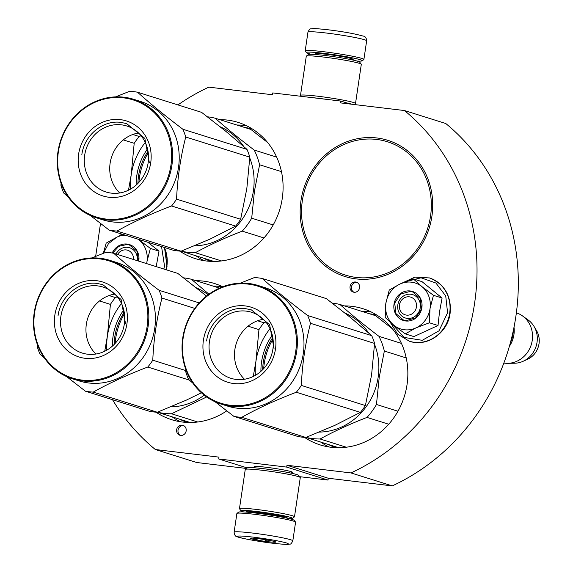 <?xml version="1.0" encoding="UTF-8"?>
<svg xmlns="http://www.w3.org/2000/svg" width="573" height="573" viewBox="0 0 573 573"><rect width="100%" height="100%" fill="white"/><g stroke="black" fill="none" stroke-linecap="round" stroke-linejoin="round"><path stroke-width="0.86" d="M299.636 476.679L328.014 480.074L328.286 478.247L392.261 485.897A212.297 195.565 -72.6 0 0 445.773 123.51L404.474 110.539L340.498 102.889L340.77 101.056L272.755 92.919L272.483 94.753L208.851 87.139A212.297 195.565 -72.6 0 0 177.924 104.909M246.548 468.47L196.639 462.497L155.34 449.526L218.972 457.132L218.7 458.966L286.715 467.102L286.987 465.269L328.286 478.247M392.261 485.897L350.963 472.926A212.297 195.565 -72.6 0 0 404.474 110.539M350.963 472.926L286.987 465.269M328.014 480.074L286.715 467.102M247.264 467.94L218.7 458.966M254.992 467.203A19.432 1.289 8.4 0 1 254.19 466.601A19.432 1.289 8.4 0 1 266.144 467.253A19.432 1.289 8.4 0 1 292.552 472.267A19.432 1.289 8.4 0 1 291.607 472.61M112.53 399.703A212.297 195.565 -72.6 0 0 155.34 449.526M100.511 223.491L95.662 256.36M350.339 104.064L340.77 101.056M355.575 282.002A5.193 4.785 -72.6 0 0 350.139 286.12A5.193 4.785 -72.6 0 0 353.262 292.08A5.193 4.785 -72.6 0 0 354.064 292.251A5.193 4.785 -72.6 0 0 359.5 288.133A5.193 4.785 -72.6 0 0 356.377 282.174A5.193 4.785 -72.6 0 0 355.575 282.002M182.164 425.166A5.193 4.785 -72.6 0 0 176.728 429.284A5.193 4.785 -72.6 0 0 179.85 435.244A5.193 4.785 -72.6 0 0 180.653 435.416A5.193 4.785 -72.6 0 0 186.089 431.297A5.193 4.785 -72.6 0 0 182.966 425.338A5.193 4.785 -72.6 0 0 182.164 425.166M300.975 200.6A71.381 65.759 107.4 0 1 387.835 140.328A71.381 65.759 107.4 0 1 431.899 216.257A71.381 65.759 107.4 0 1 345.046 276.53A71.381 65.759 107.4 0 1 300.975 200.6M344.48 305.91A71.381 65.759 107.4 0 1 362.974 308.704A71.381 65.759 107.4 0 1 407.038 384.641A71.381 65.759 107.4 0 1 320.178 444.913A71.381 65.759 107.4 0 1 304.499 437.378M195.93 280.698A71.381 65.759 107.4 0 1 214.424 283.492A71.381 65.759 107.4 0 1 222.704 286.772M226.722 410.891A71.381 65.759 107.4 0 1 171.635 419.694A71.381 65.759 107.4 0 1 155.956 412.159M219.717 119.635A71.381 65.759 107.4 0 1 238.21 122.429A71.381 65.759 107.4 0 1 282.274 198.365A71.381 65.759 107.4 0 1 195.422 258.638A71.381 65.759 107.4 0 1 179.736 251.096M357.043 282.446A5.193 4.785 -72.6 0 0 356.95 282.439A5.193 4.785 -72.6 0 0 351.614 286.178A5.193 4.785 -72.6 0 0 353.971 292.244M183.632 425.61A5.193 4.785 -72.6 0 0 183.539 425.603A5.193 4.785 -72.6 0 0 178.21 429.342A5.193 4.785 -72.6 0 0 180.559 435.401M292.817 540.84L295.575 522.175A29.667 1.963 -171.6 0 0 295.525 522.032L294.278 520.363A28.184 1.869 -171.6 0 0 292.287 519.467A28.184 1.869 -171.6 0 0 255.981 513.086A28.184 1.869 -171.6 0 0 238.64 512.14L236.957 513.387A29.667 1.963 -171.6 0 0 236.878 513.508L234.121 532.174C234.414 535.232 235.639 536.822 237.788 536.944C239.371 537.911 257.957 541.549 272.662 543.218C288.577 544.909 287.381 544.393 289.874 544.064C290.611 544.422 291.593 543.34 292.817 540.84A29.667 1.963 -171.6 0 0 252.457 533.048A29.667 1.963 -171.6 0 0 234.121 532.174M295.525 522.032A29.667 1.963 -171.6 0 0 293.426 521.093A29.667 1.963 -171.6 0 0 255.207 514.382A29.667 1.963 -171.6 0 0 236.957 513.387M253.287 537.137C239.399 535.59 234.679 535.648 239.12 537.316C246.383 539.329 257.535 541.284 272.562 543.197C286.45 544.744 291.17 544.687 286.729 543.018C279.466 541.005 268.322 539.05 253.287 537.137M258.108 538.656A12.978 0.86 -171.6 0 0 250.122 538.219A12.978 0.86 -171.6 0 0 267.741 541.678A12.978 0.86 -171.6 0 0 275.749 542.001A12.978 0.86 -171.6 0 0 258.108 538.656M254.391 538.262L255.128 539.565L258.889 538.749M263.974 539.458L267.713 541.535L269.733 540.432M267.713 541.535L267.928 540.103M255.128 539.565L255.307 538.348M311.304 54.299A28.184 1.869 8.4 0 1 306.491 52.637A28.184 1.869 8.4 0 1 323.867 53.332A28.184 1.869 8.4 0 1 360.173 59.714A28.184 1.869 8.4 0 1 362.129 60.853A28.184 1.869 8.4 0 1 357.043 61.053M306.491 52.637L305.244 50.961A29.667 1.963 8.4 0 1 305.201 50.825A29.667 1.963 8.4 0 1 323.53 51.699A29.667 1.963 8.4 0 1 361.749 58.41A29.667 1.963 8.4 0 1 363.891 59.492A29.667 1.963 8.4 0 1 363.812 59.613L362.129 60.853M243.726 511.94A25.957 1.719 8.4 0 1 241.068 510.872L239.507 508.781A27.812 1.841 8.4 0 1 239.464 508.652L245.251 469.488A27.812 1.841 8.4 0 1 245.33 469.373L247.429 467.819A25.957 1.719 8.4 0 1 263.401 468.693A25.957 1.719 8.4 0 1 296.835 474.566A25.957 1.719 8.4 0 1 298.676 475.389L300.238 477.481A27.812 1.841 8.4 0 1 300.281 477.61L294.493 516.774A27.812 1.841 8.4 0 1 294.415 516.889L292.316 518.443A25.957 1.719 8.4 0 1 289.465 518.694M245.33 469.373A27.812 1.841 8.4 0 1 262.441 470.304A27.812 1.841 8.4 0 1 298.268 476.6A27.812 1.841 8.4 0 1 300.238 477.481M241.068 510.872A25.957 1.719 8.4 0 1 257.076 511.517A25.957 1.719 8.4 0 1 290.511 517.39A25.957 1.719 8.4 0 1 292.316 518.443M239.464 508.652A27.812 1.841 8.4 0 1 256.654 509.469A27.812 1.841 8.4 0 1 292.488 515.764A27.812 1.841 8.4 0 1 294.493 516.774M247.615 512.212A20.578 1.361 8.4 0 1 246.411 511.453A20.578 1.361 8.4 0 1 259.068 512.14A20.578 1.361 8.4 0 1 285.583 516.803A20.578 1.361 8.4 0 1 287.037 517.455A20.578 1.361 8.4 0 1 285.662 517.834M301.133 96.314L300.539 95.519A27.812 1.841 8.4 0 1 300.496 95.383L306.276 56.218A27.812 1.841 8.4 0 1 306.354 56.111L308.453 54.557A25.957 1.719 8.4 0 1 324.425 55.423A25.957 1.719 8.4 0 1 357.867 61.297A25.957 1.719 8.4 0 1 359.701 62.12L361.262 64.219A27.812 1.841 8.4 0 1 361.305 64.348L355.518 103.512A27.812 1.841 8.4 0 1 355.439 103.627L354.221 104.53M306.354 56.111A27.812 1.841 8.4 0 1 323.466 57.042A27.812 1.841 8.4 0 1 359.292 63.331A27.812 1.841 8.4 0 1 361.262 64.219M311.196 97.517A25.957 1.719 8.4 0 1 318.101 98.255A25.957 1.719 8.4 0 1 325.958 99.287M346.443 102.839A25.957 1.719 8.4 0 1 351.543 104.128A25.957 1.719 8.4 0 1 351.929 104.25M300.496 95.383A27.812 1.841 8.4 0 1 317.678 96.207A27.812 1.841 8.4 0 1 353.512 102.503A27.812 1.841 8.4 0 1 355.518 103.512M399.438 304.958A9.268 8.538 -72.6 0 0 406.586 315.121A9.268 8.538 -72.6 0 0 416.442 306.992A9.268 8.538 107.4 0 0 409.287 296.821A9.268 8.538 107.4 0 0 399.438 304.958M510.393 342.675A25.219 23.228 -72.6 0 0 512.971 334.474A25.219 23.228 107.4 0 0 513.265 330.829M509.376 346.321A25.957 23.916 -72.6 0 0 513.931 334.639A25.957 23.916 107.4 0 0 514.017 327.169M503.853 363.06A25.957 23.916 -72.6 0 0 507.621 363.325A25.957 23.916 -72.6 0 0 532.238 340.391A25.957 23.916 107.4 0 0 522.512 315.931A25.957 23.916 107.4 0 0 516.373 312.829M507.621 363.325L514.575 363.225A23.679 21.817 -72.6 0 0 523.034 361.319A23.679 21.817 -72.6 0 0 537.03 342.303A23.679 21.817 107.4 0 0 534.007 326.388A23.679 21.817 107.4 0 0 528.156 319.992L522.512 315.931M117.601 254.491A9.268 8.538 107.4 0 1 127.636 250.229A9.268 8.538 107.4 0 1 133.437 259.469M411.45 282.181A24.102 22.204 -72.6 0 0 399.933 284.043L413.377 278.936L421.821 286.521A24.102 22.204 -72.6 0 0 411.45 282.181M405.269 333.88L393.844 325.256A24.102 22.204 -72.6 0 0 415.69 328.014L405.269 333.88L413.892 336.587L438.03 325.5L439.491 312.013L442.084 298.024L422.007 281.644L413.377 278.936M410.827 294.243A12.241 11.274 107.4 0 1 412.71 294.644A12.241 11.274 107.4 0 1 420.066 308.689A12.241 11.274 107.4 0 1 407.26 318.395A12.241 11.274 107.4 0 1 405.369 317.994A12.241 11.274 107.4 0 1 398.013 303.948A12.241 11.274 107.4 0 1 410.827 294.243M405.39 281.744L421.033 277.798L435.931 283.048L445.73 295.962L447.57 312.765L439.004 330.829L422.251 340.305L403.994 337.418L391.517 323.308M410.153 290.962A15.206 14.003 107.4 0 1 421.878 307.644A15.206 14.003 107.4 0 1 405.72 320.98A15.206 14.003 107.4 0 1 393.995 304.306A15.206 14.003 107.4 0 1 410.153 290.962M385.837 303.332C387.434 294.379 392.133 287.947 399.933 284.043L389.246 290.024L385.837 303.332C384.784 312.349 387.455 319.662 393.844 325.256L385.192 317.499L385.837 303.332M415.69 328.014L416.199 327.785A24.102 22.204 107.4 0 0 430.001 308.904L430.087 308.324A24.102 22.204 107.4 0 0 422.244 286.865L421.821 286.521M422.244 286.865L433.453 295.317L430.087 308.324M442.084 298.024L433.453 295.317M430.001 308.904L429.399 322.785L416.199 327.785M438.03 325.5L429.399 322.785M410.239 291.371L412.524 291.865L420.167 298.361L421.442 308.89L415.683 317.9L405.913 320.658L403.628 320.164L395.986 313.675L394.711 303.146L400.47 294.128L410.239 291.371M125.186 235.152A24.102 22.204 -72.6 0 0 116.856 237.15L123.174 234.515M156.2 266.617L159.008 251.132L147.834 242.264M116.04 254.004A12.241 11.274 107.4 0 1 127.743 247.343A12.241 11.274 107.4 0 1 129.627 247.744A12.241 11.274 107.4 0 1 137.198 260.651M122.314 234.851L123.002 234.464M161.543 246.569L164.494 265.865L163.871 269.031M112.215 253.008A15.206 14.003 107.4 0 1 127.077 244.069A15.206 14.003 107.4 0 1 138.738 261.13M103.419 253.287L108.455 243.64L116.856 237.15L106.17 243.131L103.298 253.338M138.322 239.278L139.167 239.965A24.102 22.204 107.4 0 1 147.003 261.431L146.917 262.011A24.102 22.204 107.4 0 1 146.616 263.609M138.745 239.621A24.102 22.204 -72.6 0 0 138.279 239.263M139.167 239.965L150.377 248.417L147.003 261.431M159.008 251.132L150.377 248.417M146.917 262.011L146.717 263.637M112.709 253.094L118.733 246.333L127.163 244.478L129.441 244.972L136.875 251.067L138.551 261.073M346.285 447.212L320.078 438.982C334.138 431.29 349.781 424.106 366.999 417.409A68.602 63.195 -72.6 0 0 376.461 404.474L379.211 377.385L384.347 351.048L406.221 357.924M306.018 437.392A68.602 63.195 -72.6 0 0 320.078 438.982M338.672 447.706L305.946 437.421M262.678 369.692A55.624 51.241 107.4 0 1 263.308 362.143A55.624 51.241 107.4 0 1 272.784 337.533M273.006 338.987A62.113 57.221 107.4 0 0 264.239 363.597A62.113 57.221 -72.6 0 0 263.695 368.625M319.383 432.092A62.113 57.221 -72.6 0 0 378.159 377.22A62.113 57.221 107.4 0 0 374.534 344.273M344.96 313.066A62.113 57.221 107.4 0 1 368.532 332.82M397.949 411.228L376.461 404.474M332.197 303.081A68.602 63.195 107.4 0 1 339.939 304.485L375.623 315.702L392.441 328.845M401.437 343.399L378.975 336.337C364.385 325.228 351.371 314.606 339.939 304.485M378.975 336.337A68.602 63.195 107.4 0 1 384.347 351.048M388.716 424.228L366.999 417.409M215.097 401.773L233.934 416.399L298.01 436.526A70.458 64.907 107.4 0 0 301.907 437.12A70.458 64.907 107.4 0 0 305.846 437.464L334.718 425.424L360.41 412.381A70.458 64.907 -72.6 0 0 365.402 405.548L371.576 374.986L374.577 343.428A70.458 64.907 -72.6 0 0 371.734 335.656L350.633 317.643L326.345 298.619L262.269 278.492A70.458 64.907 -72.6 0 0 258.373 277.898A70.458 64.907 107.4 0 0 254.433 277.554L240.345 283.155M236.133 379.419A34.602 31.873 107.4 0 1 230.804 378.28A34.602 31.873 107.4 0 1 209.997 338.571A34.602 31.873 107.4 0 1 246.218 311.118A34.602 31.873 -72.6 0 1 251.547 312.256A34.602 31.873 -72.6 0 1 272.361 351.965A34.602 31.873 -72.6 0 1 236.133 379.419M244.478 379.247A34.602 31.873 107.4 0 1 236.205 343.707A34.602 31.873 107.4 0 1 263.315 319.283M233.698 383.523A39.308 36.206 -72.6 0 0 275.477 349.029A39.308 36.206 -72.6 0 0 245.158 305.918A39.308 36.206 -72.6 0 0 203.379 340.405A39.308 36.206 -72.6 0 0 233.698 383.523M230.482 405.297A61.375 56.534 107.4 0 1 183.152 337.984A61.375 56.534 107.4 0 1 248.374 284.136A61.375 56.534 -72.6 0 1 295.711 351.45A61.375 56.534 -72.6 0 1 230.482 405.297M360.41 412.381L296.327 392.247A70.458 64.907 -72.6 0 0 301.326 385.421C302.279 364.048 305.337 343.349 310.494 323.301A70.458 64.907 -72.6 0 0 307.658 315.53C290.432 302.523 275.298 290.182 262.269 278.492M305.846 437.464L241.763 417.33C257.85 408.313 276.043 399.947 296.327 392.247M365.402 405.548L301.326 385.421M374.577 343.428L310.494 323.301M371.734 335.656L307.658 315.53M255.372 375.351A63.044 58.074 107.4 0 1 255.959 361.162L253.266 376.461M272.29 335.155A56.92 52.437 -72.6 0 0 260.916 371.361M265.843 322.04L263.945 322.764A70.458 64.907 107.4 0 0 258.953 329.597L255.959 361.162A63.044 58.074 107.4 0 1 270.026 328.709M185.817 369.47L185.702 371.591A70.458 64.907 107.4 0 0 188.538 379.355L192.979 383.28M258.953 329.597L248.052 326.173M233.934 416.399A70.458 64.907 107.4 0 0 237.831 416.994A70.458 64.907 -72.6 0 0 241.763 417.33M258.323 285.547L264.927 287.625A62.113 57.221 -72.6 0 1 302.293 358.906A62.113 57.221 -72.6 0 1 237.258 408.191A62.113 57.221 107.4 0 1 227.696 406.142L221.085 404.065A62.113 57.221 107.4 0 1 183.725 332.777A62.113 57.221 107.4 0 1 248.761 283.492A62.113 57.221 -72.6 0 1 258.323 285.547A62.113 57.221 -72.6 0 1 295.682 356.829A62.113 57.221 -72.6 0 1 230.647 406.121A62.113 57.221 107.4 0 1 221.085 404.065M263.945 322.764L257.585 320.773M206.602 340.971C209.002 321.503 227.76 306.018 245.724 308.675L251.389 309.893L269.632 324.698L274.109 349.05M221.522 260.937L195.314 252.7C209.381 245.015 225.017 237.824 242.243 231.134A68.602 63.195 -72.6 0 0 251.697 218.191L254.448 191.11L259.583 164.773L281.458 171.642M181.261 251.117A68.602 63.195 -72.6 0 0 195.314 252.7M213.915 261.431L181.183 251.146M137.921 183.417A55.624 51.241 107.4 0 1 138.544 175.868A55.624 51.241 107.4 0 1 148.02 151.251M148.242 152.712A62.113 57.221 107.4 0 0 139.483 177.322A62.113 57.221 -72.6 0 0 138.931 182.343M194.619 245.817A62.113 57.221 -72.6 0 0 253.402 190.945A62.113 57.221 107.4 0 0 249.771 157.99M220.197 126.791A62.113 57.221 107.4 0 1 243.776 146.545M273.192 224.945L251.697 218.191M207.433 116.806A68.602 63.195 107.4 0 1 215.176 118.21L250.859 129.419L267.677 142.57M276.673 157.117L254.211 150.062C239.621 138.953 226.607 128.331 215.176 118.21M254.211 150.062A68.602 63.195 107.4 0 1 259.583 164.773M263.952 237.953L242.243 231.134M90.333 215.498L109.171 230.117L173.247 250.251A70.458 64.907 107.4 0 0 177.143 250.845A70.458 64.907 107.4 0 0 181.082 251.189L209.954 239.142L235.646 226.106A70.458 64.907 -72.6 0 0 240.639 219.273L246.813 188.71L249.814 157.152A70.458 64.907 -72.6 0 0 246.977 149.381L225.869 131.36L201.581 112.344L137.506 92.21A70.458 64.907 -72.6 0 0 133.609 91.616A70.458 64.907 107.4 0 0 129.677 91.279L115.581 96.88M111.37 193.144A34.602 31.873 107.4 0 1 106.041 191.998A34.602 31.873 107.4 0 1 85.234 152.289A34.602 31.873 107.4 0 1 121.455 124.835A34.602 31.873 -72.6 0 1 126.783 125.981A34.602 31.873 -72.6 0 1 147.598 165.69A34.602 31.873 -72.6 0 1 111.37 193.144M119.714 192.972A34.602 31.873 107.4 0 1 111.441 157.432A34.602 31.873 107.4 0 1 138.551 133M108.934 197.241A39.308 36.206 -72.6 0 0 150.713 162.753A39.308 36.206 -72.6 0 0 120.394 119.642A39.308 36.206 -72.6 0 0 78.623 154.13A39.308 36.206 -72.6 0 0 108.934 197.241M105.719 219.022A61.375 56.534 107.4 0 1 58.389 151.709A61.375 56.534 107.4 0 1 123.61 97.861A61.375 56.534 -72.6 0 1 170.947 165.174A61.375 56.534 -72.6 0 1 105.719 219.022M235.646 226.106L171.571 205.972A70.458 64.907 -72.6 0 0 176.563 199.139C177.523 177.773 180.574 157.066 185.738 137.019A70.458 64.907 -72.6 0 0 182.894 129.254C165.669 116.247 150.534 103.899 137.506 92.21M181.082 251.189L117.007 231.055C133.094 222.03 151.279 213.672 171.571 205.972M240.639 219.273L176.563 199.139M249.814 157.152L185.738 137.019M246.977 149.381L182.894 129.254M130.608 189.069A63.044 58.074 107.4 0 1 131.196 174.88L128.502 190.186M147.526 148.873A56.92 52.437 -72.6 0 0 136.152 185.079M141.087 135.758L139.189 136.489A70.458 64.907 107.4 0 0 134.189 143.322L131.196 174.88A63.044 58.074 107.4 0 1 145.263 142.433M61.053 183.195L60.939 185.308A70.458 64.907 107.4 0 0 63.782 193.08L68.223 197.005M134.189 143.322L123.288 139.898M109.171 230.117A70.458 64.907 107.4 0 0 113.067 230.711A70.458 64.907 -72.6 0 0 117.007 231.055M133.559 99.272L140.17 101.342A62.113 57.221 -72.6 0 1 177.53 172.631A62.113 57.221 -72.6 0 1 112.494 221.916A62.113 57.221 107.4 0 1 102.932 219.86L96.328 217.783A62.113 57.221 107.4 0 1 58.962 146.502A62.113 57.221 107.4 0 1 123.997 97.217A62.113 57.221 -72.6 0 1 133.559 99.272A62.113 57.221 -72.6 0 1 170.919 170.553A62.113 57.221 -72.6 0 1 105.89 219.839A62.113 57.221 107.4 0 1 96.328 217.783M139.189 136.489L132.829 134.49M81.839 154.696C84.245 135.221 102.997 119.743 120.96 122.4L126.626 123.618L144.869 138.415L149.352 162.768M197.742 421.993L171.535 413.763L206.652 396.967M157.475 412.18A68.602 63.195 -72.6 0 0 171.535 413.763M190.129 422.487L157.396 412.209M114.134 344.473A55.624 51.241 107.4 0 1 114.765 336.931A55.624 51.241 107.4 0 1 124.241 312.314M124.456 313.768A62.113 57.221 107.4 0 0 115.696 338.378A62.113 57.221 -72.6 0 0 115.144 343.406M170.833 406.873A62.113 57.221 -72.6 0 0 204.232 395.177M196.417 287.847A62.113 57.221 107.4 0 1 208.128 294.823M183.654 277.862A68.602 63.195 107.4 0 1 191.389 279.266L219.502 288.104M208.966 294.207L191.389 279.266M206.516 296.076L177.802 273.407L113.719 253.273A70.458 64.907 -72.6 0 0 109.823 252.679A70.458 64.907 107.4 0 0 105.89 252.335L91.795 257.936M201.381 392.784L186.168 400.205L157.296 412.245A70.458 64.907 107.4 0 1 153.363 411.908A70.458 64.907 107.4 0 1 149.467 411.307L85.391 391.18L66.554 376.554M87.59 354.207A34.602 31.873 107.4 0 1 82.261 353.061A34.602 31.873 107.4 0 1 61.447 313.352A34.602 31.873 107.4 0 1 97.675 285.898A34.602 31.873 -72.6 0 1 103.004 287.037A34.602 31.873 -72.6 0 1 123.811 326.746A34.602 31.873 -72.6 0 1 87.59 354.207M95.927 354.028A34.602 31.873 107.4 0 1 87.662 318.488A34.602 31.873 107.4 0 1 114.772 294.064M85.155 358.304A39.308 36.206 -72.6 0 0 126.927 323.809A39.308 36.206 -72.6 0 0 96.615 280.698A39.308 36.206 -72.6 0 0 54.836 315.193A39.308 36.206 -72.6 0 0 85.155 358.304M81.939 380.078A61.375 56.534 107.4 0 1 34.602 312.772A61.375 56.534 107.4 0 1 99.831 258.917A61.375 56.534 -72.6 0 1 147.161 326.23A61.375 56.534 -72.6 0 1 81.939 380.078M189.376 380.1L147.784 367.035A70.458 64.907 -72.6 0 0 152.776 360.202C153.736 338.836 156.794 318.13 161.951 298.082A70.458 64.907 -72.6 0 0 159.115 290.31C141.882 277.311 126.755 264.962 113.719 253.273M157.296 412.245L93.22 392.111C109.307 383.093 127.5 374.735 147.784 367.035M185.759 370.559L152.776 360.202M194.791 308.396L161.951 298.082M199.246 302.916L159.115 290.31M106.829 350.132A63.044 58.074 107.4 0 1 107.409 335.943L104.723 351.249M123.747 309.936A56.92 52.437 -72.6 0 0 112.372 346.142M117.3 296.821L115.402 297.552A70.458 64.907 107.4 0 0 110.41 304.385L107.409 335.943A63.044 58.074 107.4 0 1 121.476 303.497M37.266 344.251L37.159 346.371A70.458 64.907 107.4 0 0 39.995 354.143L44.436 358.061M110.41 304.385L99.509 300.954M85.391 391.18A70.458 64.907 107.4 0 0 89.288 391.774A70.458 64.907 -72.6 0 0 93.22 392.111M109.772 260.328L116.383 262.405A62.113 57.221 -72.6 0 1 153.743 333.687A62.113 57.221 -72.6 0 1 88.715 382.979A62.113 57.221 107.4 0 1 79.153 380.923L72.542 378.846A62.113 57.221 107.4 0 1 35.182 307.565A62.113 57.221 107.4 0 1 100.211 258.273A62.113 57.221 -72.6 0 1 109.772 260.328A62.113 57.221 -72.6 0 1 147.139 331.609A62.113 57.221 -72.6 0 1 82.104 380.902A62.113 57.221 107.4 0 1 72.542 378.846M115.402 297.552L109.042 295.553M58.052 315.752C60.459 296.284 79.21 280.799 97.174 283.456L102.846 284.674L121.089 299.478L125.566 323.831M361.685 311.318A71.381 65.759 107.4 0 1 371.376 312.056M328.988 446.969A71.381 65.759 107.4 0 1 320.622 442.034M213.142 286.099A71.381 65.759 107.4 0 1 222.625 286.808M180.438 421.757A71.381 65.759 107.4 0 1 172.072 416.815M236.921 125.043A71.381 65.759 107.4 0 1 246.612 125.773M204.224 260.694A71.381 65.759 107.4 0 1 195.859 255.759M369.564 313.796A69.534 64.047 107.4 0 1 376.97 315.157M335.355 447.628A69.534 64.047 107.4 0 1 328.494 444.512M186.805 422.408A69.534 64.047 107.4 0 1 179.951 419.293M244.8 127.514A69.534 64.047 107.4 0 1 252.206 128.882M210.592 261.352A69.534 64.047 107.4 0 1 203.73 258.23M249.391 511.274L249.234 512.334A17.613 1.167 8.4 0 1 260.121 512.856A17.613 1.167 8.4 0 1 284.079 517.483L284.237 516.416M351.199 59.678A19.095 1.268 -171.6 0 0 348.226 57.801A19.095 1.268 -171.6 0 0 327.24 54.392A19.095 1.268 -171.6 0 0 317.299 54.671M305.201 50.825L307.952 32.152A29.667 1.963 8.4 0 1 326.288 33.026A29.667 1.963 8.4 0 1 366.648 40.826L363.891 59.492M534.007 326.388L536.529 330.614A19.446 17.913 107.4 0 1 539.014 343.685A19.446 17.913 107.4 0 1 527.518 359.3L523.034 361.319M429.327 277.905A33.191 30.577 107.4 0 1 429.449 277.941A33.191 30.577 107.4 0 1 449.941 313.245A33.191 30.577 107.4 0 1 409.552 341.272A33.191 30.577 107.4 0 1 409.43 341.229M429.206 277.862A33.191 30.577 107.4 0 1 449.69 313.166A33.191 30.577 107.4 0 1 409.308 341.193L409.552 341.272C426.978 347.396 447.814 332.934 450.099 313.324C451.51 295.869 444.627 284.072 429.449 277.941L414.881 277.117L401.523 283.334M164.387 247.464A33.191 30.577 107.4 0 1 166.858 266.352A33.191 30.577 107.4 0 1 166.184 269.754M164.143 247.386A33.191 30.577 107.4 0 1 166.614 266.273A33.191 30.577 107.4 0 1 165.941 269.675M430.538 216.1A69.899 64.391 -72.6 0 0 376.626 139.432A69.899 64.391 -72.6 0 0 302.336 200.765A69.899 64.391 -72.6 0 0 356.248 277.432A69.899 64.391 -72.6 0 0 430.538 216.1M255.107 466.429L254.906 467.819M291.721 471.837L291.514 473.226M352.381 59.599L351.972 59.843M307.952 32.152C309.141 29.66 310.165 28.571 311.024 28.894C313.281 28.657 311.948 28.048 328.107 29.782C343.263 31.644 354.873 33.735 362.931 36.035C365.194 36.221 366.434 37.811 366.648 40.826M536.529 330.614C538.856 334.618 539.694 338.987 539.043 343.721C537.753 350.955 533.914 356.148 527.518 359.3M390.134 322.112L397.569 334.066L409.308 341.193M164.508 247.5L167.022 266.431L166.356 269.811M118.446 236.441L121.834 234.092M510.5 342.289L512.935 334.252L513.222 331.015"/></g></svg>
